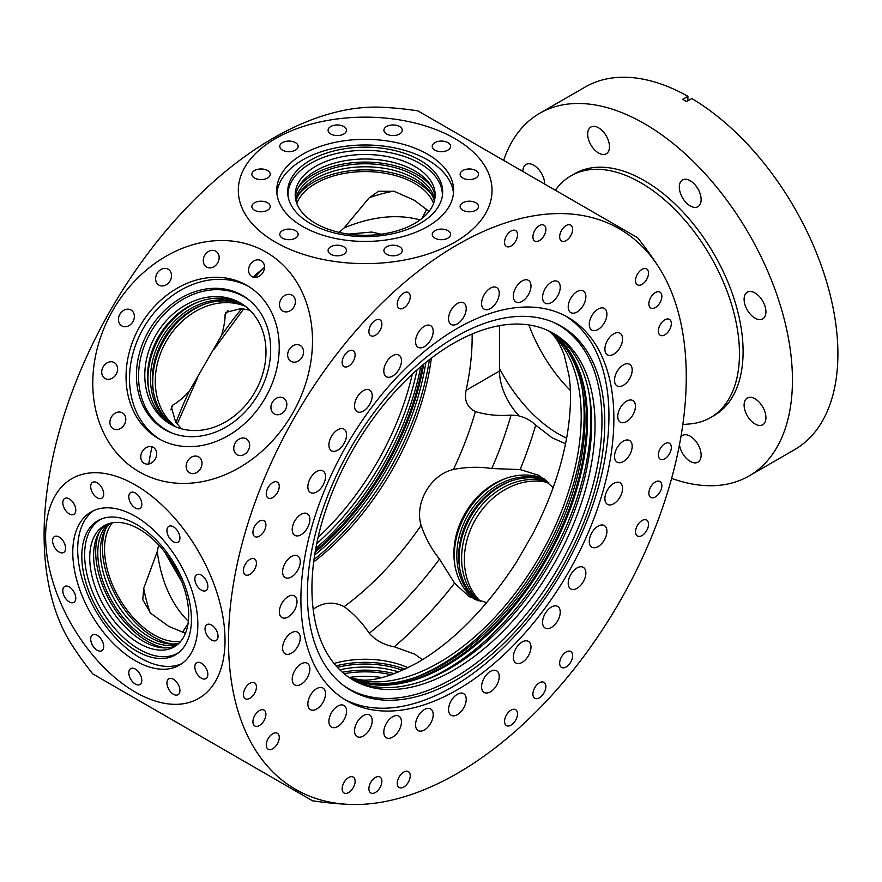<?xml version="1.0" encoding="UTF-8"?>
<svg xmlns="http://www.w3.org/2000/svg" width="882" height="882" viewBox="0 0 882 882"><rect width="100%" height="100%" fill="white"/><g stroke="black" fill="none" stroke-linecap="round" stroke-linejoin="round"><path stroke-width="1.32" d="M472.124 334.013A221.073 127.636 120 0 1 466.104 390.307C464.042 400.296 467.129 407.396 475.376 411.596C486.644 414.959 498.528 416.128 511.042 415.091L517.756 415.631C524.955 417.285 530.942 420.449 535.694 425.135L552.187 437.825L565.538 443.767M558.681 434.076A110.195 63.625 60 0 1 499.466 368.389A110.195 63.625 -120 0 0 558.681 434.076A110.195 63.625 -120 0 0 566.608 438.178A110.195 63.625 60 0 1 558.681 434.076M292.03 295.172A9.184 7.497 -60 0 0 280.95 299.373A9.184 7.497 -60 0 0 282.846 311.07L282.846 311.07A9.184 7.497 -60 0 0 293.938 306.87A9.184 7.497 -60 0 0 292.03 295.172L292.03 295.172M300.2 345.457A9.184 7.497 -60 0 0 289.12 349.658A9.184 7.497 -60 0 0 291.016 361.355L291.016 361.355A9.184 7.497 -60 0 0 302.107 357.155A9.184 7.497 -60 0 0 300.2 345.457L300.2 345.457M283.464 398.036A9.184 7.497 -60 0 0 272.384 402.236A9.184 7.497 -60 0 0 274.28 413.934L274.28 413.934A9.184 7.497 -60 0 0 285.371 409.733A9.184 7.497 -60 0 0 283.464 398.036L283.464 398.036M246.299 438.817A9.184 7.497 -60 0 0 235.218 443.018A9.184 7.497 -60 0 0 237.115 454.726L237.115 454.726A9.184 7.497 -60 0 0 248.206 450.515A9.184 7.497 -60 0 0 246.299 438.817L246.299 438.817M198.671 456.887A9.184 7.497 -60 0 0 187.579 461.088A9.184 7.497 -60 0 0 189.487 472.785L189.487 472.785A9.184 7.497 -60 0 0 200.567 468.585A9.184 7.497 -60 0 0 198.671 456.887L198.671 456.887M153.325 447.383A9.184 7.497 -60 0 0 142.245 451.584A9.184 7.497 -60 0 0 144.141 463.293L144.141 463.293A9.184 7.497 -60 0 0 155.232 459.081A9.184 7.497 -60 0 0 153.325 447.383L153.325 447.383M122.433 412.864A9.184 7.497 -60 0 0 111.353 417.076A9.184 7.497 -60 0 0 113.249 428.773L113.249 428.773A9.184 7.497 -60 0 0 124.329 424.573A9.184 7.497 -60 0 0 122.433 412.864L122.433 412.864M114.263 362.59A9.184 7.497 -60 0 0 103.172 366.791A9.184 7.497 -60 0 0 105.079 378.488L105.079 378.488A9.184 7.497 -60 0 0 116.159 374.288A9.184 7.497 -60 0 0 114.263 362.59L114.263 362.59M130.999 310.001A9.184 7.497 -60 0 0 119.919 314.213A9.184 7.497 -60 0 0 121.815 325.91L121.815 325.91A9.184 7.497 -60 0 0 132.895 321.71A9.184 7.497 -60 0 0 130.999 310.001L130.999 310.001M168.164 269.219A9.184 7.497 -60 0 0 157.084 273.42A9.184 7.497 -60 0 0 158.981 285.129L158.981 285.129A9.184 7.497 -60 0 0 170.072 280.917A9.184 7.497 -60 0 0 168.164 269.219L168.164 269.219M215.803 251.161A9.184 7.497 -60 0 0 204.712 255.361A9.184 7.497 -60 0 0 206.62 267.059L206.62 267.059A9.184 7.497 -60 0 0 217.7 262.858A9.184 7.497 -60 0 0 215.803 251.161L215.803 251.161M173.434 526.808A9.184 5.303 -120 0 0 168.837 526.345A9.184 5.303 -120 0 0 167.426 533.709A9.184 5.303 -120 0 0 173.434 541.802A9.184 5.303 -120 0 0 178.021 542.254A9.184 5.303 -120 0 0 179.432 534.9A9.184 5.303 -120 0 0 173.434 526.808M201.328 575.13A9.184 5.303 -120 0 0 196.741 574.678A9.184 5.303 -120 0 0 195.33 582.032A9.184 5.303 -120 0 0 201.328 590.124A9.184 5.303 -120 0 0 205.925 590.587A9.184 5.303 -120 0 0 207.336 583.222A9.184 5.303 -120 0 0 201.328 575.13M211.548 625.04A9.184 5.303 -120 0 0 206.95 624.588A9.184 5.303 -120 0 0 205.55 631.942A9.184 5.303 -120 0 0 211.548 640.034A9.184 5.303 -120 0 0 216.134 640.497A9.184 5.303 -120 0 0 217.545 633.133A9.184 5.303 -120 0 0 211.548 625.04M201.328 663.154A9.184 5.303 -120 0 0 196.741 662.702A9.184 5.303 -120 0 0 195.33 670.066A9.184 5.303 -120 0 0 201.328 678.159A9.184 5.303 -120 0 0 205.925 678.611A9.184 5.303 -120 0 0 207.336 671.246A9.184 5.303 -120 0 0 201.328 663.154M173.434 679.272A9.184 5.303 -120 0 0 168.837 678.809A9.184 5.303 -120 0 0 167.426 686.174A9.184 5.303 -120 0 0 173.434 694.266A9.184 5.303 -120 0 0 178.021 694.718A9.184 5.303 -120 0 0 179.432 687.365A9.184 5.303 -120 0 0 173.434 679.272M135.31 669.052A9.184 5.303 -120 0 0 130.723 668.6A9.184 5.303 -120 0 0 129.312 675.965A9.184 5.303 -120 0 0 135.31 684.057A9.184 5.303 -120 0 0 139.907 684.509A9.184 5.303 -120 0 0 141.307 677.144A9.184 5.303 -120 0 0 135.31 669.052M97.196 635.261A9.184 5.303 -120 0 0 92.61 634.797A9.184 5.303 -120 0 0 91.199 642.162A9.184 5.303 -120 0 0 97.196 650.255A9.184 5.303 -120 0 0 101.794 650.707A9.184 5.303 -120 0 0 103.194 643.353A9.184 5.303 -120 0 0 97.196 635.261M69.292 586.927A9.184 5.303 -120 0 0 64.706 586.475A9.184 5.303 -120 0 0 63.295 593.829A9.184 5.303 -120 0 0 69.292 601.921A9.184 5.303 -120 0 0 73.89 602.373A9.184 5.303 -120 0 0 75.29 595.019A9.184 5.303 -120 0 0 69.292 586.927M59.083 537.017A9.184 5.303 -120 0 0 54.486 536.565A9.184 5.303 -120 0 0 53.085 543.918A9.184 5.303 -120 0 0 59.083 552.011A9.184 5.303 -120 0 0 63.669 552.474A9.184 5.303 -120 0 0 65.081 545.109A9.184 5.303 -120 0 0 59.083 537.017M69.292 498.903A9.184 5.303 -120 0 0 64.706 498.451A9.184 5.303 -120 0 0 63.295 505.805A9.184 5.303 -120 0 0 69.292 513.897A9.184 5.303 -120 0 0 73.89 514.349A9.184 5.303 -120 0 0 75.29 506.996A9.184 5.303 -120 0 0 69.292 498.903M97.196 482.796A9.184 5.303 -120 0 0 92.61 482.333A9.184 5.303 -120 0 0 91.199 489.697A9.184 5.303 -120 0 0 97.196 497.79A9.184 5.303 -120 0 0 101.794 498.242A9.184 5.303 -120 0 0 103.194 490.888A9.184 5.303 -120 0 0 97.196 482.796M189.487 729.745L202.022 736.988L189.487 729.745M237.115 757.252L249.661 764.485L237.115 757.252M274.28 778.707L286.826 785.95L274.28 778.707M291.016 788.365L303.562 795.608L291.016 788.365M282.846 783.657L295.393 790.889L282.846 783.657M251.954 765.819L264.501 773.062L251.954 765.819M206.62 739.634L219.155 746.878L206.62 739.634M158.981 712.138L171.527 719.381L158.981 712.138M121.815 690.683L134.362 697.927L121.815 690.683M105.079 681.014L117.626 688.258L105.079 681.014M113.249 685.733L125.795 692.976L113.249 685.733M450.878 129.919L469.224 140.514M434.969 120.735L438.332 122.675M261.138 260.653A9.184 7.497 -60 0 0 250.047 264.854A9.184 7.497 -60 0 0 251.954 276.562L251.954 276.562A9.184 7.497 -60 0 0 263.034 272.351A9.184 7.497 -60 0 0 261.138 260.653L261.138 260.653M135.31 493.005A9.184 5.303 -120 0 0 130.723 492.553A9.184 5.303 -120 0 0 129.312 499.907A9.184 5.303 -120 0 0 135.31 507.999A9.184 5.303 -120 0 0 139.907 508.451A9.184 5.303 -120 0 0 141.307 501.097A9.184 5.303 -120 0 0 135.31 493.005M144.141 703.571L156.687 710.815L144.141 703.571M242.307 295.382A77.506 63.284 120 0 1 248.79 299.814A77.506 63.284 120 0 1 258.36 394.144A77.506 63.284 120 0 1 171.88 433.018A77.506 63.284 120 0 1 164.802 429.622A77.506 63.284 120 0 1 148.749 330.86A77.506 63.284 120 0 1 242.307 295.382M172.872 433.393A77.186 63.019 120 0 1 166.808 430.405A77.186 63.019 120 0 1 150.822 332.051A77.186 63.019 120 0 1 243.983 296.716A77.186 63.019 120 0 1 249.617 300.486M246.861 285.382L246.861 285.382A88.432 72.203 120 0 1 265.173 398.08A88.432 72.203 120 0 1 158.418 438.552L158.418 438.552A88.432 72.203 120 0 1 140.106 325.866A88.432 72.203 120 0 1 246.861 285.382M160.171 439.523A88.432 72.203 120 0 1 143.579 327.872A88.432 72.203 120 0 1 248.57 286.418M136.611 524.492A77.506 44.75 60 0 1 186.576 590.609A77.506 44.75 60 0 1 177.69 653.386A77.506 44.75 60 0 1 136.611 651.059A77.506 44.75 60 0 1 85.356 580.577A77.506 44.75 60 0 1 100.328 519.399A77.506 44.75 60 0 1 136.611 524.492M181.912 663.584A88.432 51.057 60 0 1 140.216 657.906A88.432 51.057 60 0 1 83.129 582.208A88.432 51.057 60 0 1 93.613 510.645M178.881 652.459A77.186 44.563 60 0 1 139.213 649.295A77.186 44.563 60 0 1 88.498 580.29A77.186 44.563 60 0 1 101.728 518.837M135.31 660.728A88.432 51.057 60 0 1 77.539 582.804A88.432 51.057 60 0 1 91.1 511.946A88.432 51.057 60 0 1 135.31 516.323A88.432 51.057 60 0 1 193.081 594.248A88.432 51.057 60 0 1 179.531 665.116A88.432 51.057 60 0 1 135.31 660.728M246.861 762.875L126.06 693.131L246.861 762.875M483.501 148.76L481.77 147.757M475.806 170.524A9.184 5.303 0 0 0 465.806 169.377A9.184 5.303 0 0 0 460.128 174.283A9.184 5.303 0 0 0 462.818 178.032A9.184 5.303 0 0 0 472.829 179.178A9.184 5.303 0 0 0 478.496 174.283A9.184 5.303 0 0 0 475.806 170.524M475.806 202.75A9.184 5.303 0 0 0 465.806 201.603A9.184 5.303 0 0 0 460.128 206.498A9.184 5.303 0 0 0 462.818 210.247A9.184 5.303 0 0 0 472.829 211.393A9.184 5.303 0 0 0 478.496 206.498A9.184 5.303 0 0 0 475.806 202.75M447.902 230.654A9.184 5.303 0 0 0 437.902 229.507A9.184 5.303 0 0 0 432.235 234.403A9.184 5.303 0 0 0 434.914 238.151A9.184 5.303 0 0 0 444.925 239.298A9.184 5.303 0 0 0 450.592 234.403A9.184 5.303 0 0 0 447.902 230.654M399.579 246.762A9.184 5.303 0 0 0 389.568 245.615A9.184 5.303 0 0 0 383.902 250.51A9.184 5.303 0 0 0 386.592 254.259A9.184 5.303 0 0 0 396.602 255.405A9.184 5.303 0 0 0 402.269 250.51A9.184 5.303 0 0 0 399.579 246.762M343.771 246.762A9.184 5.303 0 0 0 333.76 245.615A9.184 5.303 0 0 0 328.093 250.51A9.184 5.303 0 0 0 330.783 254.259A9.184 5.303 0 0 0 340.794 255.405A9.184 5.303 0 0 0 346.461 250.51A9.184 5.303 0 0 0 343.771 246.762M295.437 230.654A9.184 5.303 0 0 0 285.437 229.507A9.184 5.303 0 0 0 279.759 234.403A9.184 5.303 0 0 0 282.449 238.151A9.184 5.303 0 0 0 292.46 239.298A9.184 5.303 0 0 0 298.127 234.403A9.184 5.303 0 0 0 295.437 230.654M267.533 202.75A9.184 5.303 0 0 0 257.533 201.603A9.184 5.303 0 0 0 251.866 206.498A9.184 5.303 0 0 0 254.556 210.247A9.184 5.303 0 0 0 264.556 211.393A9.184 5.303 0 0 0 270.223 206.498A9.184 5.303 0 0 0 267.533 202.75M267.533 170.524A9.184 5.303 0 0 0 257.533 169.377A9.184 5.303 0 0 0 251.866 174.283A9.184 5.303 0 0 0 254.556 178.032A9.184 5.303 0 0 0 264.556 179.178A9.184 5.303 0 0 0 270.223 174.283A9.184 5.303 0 0 0 267.533 170.524M295.437 142.63A9.184 5.303 0 0 0 285.437 141.473A9.184 5.303 0 0 0 279.759 146.379A9.184 5.303 0 0 0 282.449 150.127A9.184 5.303 0 0 0 292.46 151.274A9.184 5.303 0 0 0 298.127 146.379A9.184 5.303 0 0 0 295.437 142.63M343.771 126.512A9.184 5.303 0 0 0 333.76 125.365A9.184 5.303 0 0 0 328.093 130.26A9.184 5.303 0 0 0 330.783 134.02A9.184 5.303 0 0 0 340.794 135.166A9.184 5.303 0 0 0 346.461 130.26A9.184 5.303 0 0 0 343.771 126.512M399.579 126.512A9.184 5.303 0 0 0 389.568 125.365A9.184 5.303 0 0 0 383.902 130.26A9.184 5.303 0 0 0 386.592 134.02A9.184 5.303 0 0 0 396.602 135.166A9.184 5.303 0 0 0 402.269 130.26A9.184 5.303 0 0 0 399.579 126.512M447.902 142.63A9.184 5.303 0 0 0 437.902 141.473A9.184 5.303 0 0 0 432.235 146.379A9.184 5.303 0 0 0 434.914 150.127A9.184 5.303 0 0 0 444.925 151.274A9.184 5.303 0 0 0 450.592 146.379A9.184 5.303 0 0 0 447.902 142.63M419.986 160.248A77.506 44.75 180 0 1 442.532 194.657A77.506 44.75 180 0 1 392.611 233.741A77.506 44.75 180 0 1 310.376 223.532A77.506 44.75 180 0 1 287.819 194.657A77.506 44.75 180 0 1 333.319 151.098A77.506 44.75 180 0 1 419.986 160.248M276.882 193.213A88.432 51.057 180 0 1 333.617 148.352A88.432 51.057 180 0 1 427.715 159.951A88.432 51.057 180 0 1 453.48 193.213M288.028 196.146A77.186 44.563 180 0 1 334.631 153.964A77.186 44.563 180 0 1 419.755 163.379A77.186 44.563 180 0 1 442.334 196.146M302.647 226.487A88.432 51.057 180 0 1 276.75 190.391A88.432 51.057 180 0 1 331.334 143.215A88.432 51.057 180 0 1 427.715 154.284A88.432 51.057 180 0 1 453.613 190.391A88.432 51.057 180 0 1 399.017 237.556A88.432 51.057 180 0 1 302.647 226.487M539.387 697.805A9.184 5.303 120 0 0 545.385 689.713A9.184 5.303 120 0 0 543.985 682.348A9.184 5.303 120 0 0 539.387 682.811A9.184 5.303 120 0 0 533.389 690.904A9.184 5.303 120 0 0 534.801 698.257A9.184 5.303 120 0 0 539.387 697.805M566.145 666.957A9.184 5.303 120 0 0 572.142 658.865A9.184 5.303 120 0 0 570.731 651.5A9.184 5.303 120 0 0 566.145 651.963A9.184 5.303 120 0 0 560.147 660.056A9.184 5.303 120 0 0 561.547 667.409A9.184 5.303 120 0 0 566.145 666.957M511.042 725.125A9.184 5.303 120 0 0 517.039 717.033A9.184 5.303 120 0 0 515.628 709.679A9.184 5.303 120 0 0 511.042 710.131A9.184 5.303 120 0 0 505.044 718.224A9.184 5.303 120 0 0 506.444 725.577A9.184 5.303 120 0 0 511.042 725.125M375.379 792.488A9.184 5.303 120 0 0 381.388 784.396A9.184 5.303 120 0 0 379.977 777.042A9.184 5.303 120 0 0 375.379 777.494A9.184 5.303 120 0 0 369.382 785.586A9.184 5.303 120 0 0 370.793 792.951A9.184 5.303 120 0 0 375.379 792.488M403.736 787.075A9.184 5.303 120 0 0 409.733 778.982A9.184 5.303 120 0 0 408.322 771.629A9.184 5.303 120 0 0 403.736 772.081A9.184 5.303 120 0 0 397.738 780.173A9.184 5.303 120 0 0 399.138 787.527A9.184 5.303 120 0 0 403.736 787.075M348.633 792.532A9.184 5.303 120 0 0 354.63 784.44A9.184 5.303 120 0 0 353.219 777.086A9.184 5.303 120 0 0 348.633 777.538A9.184 5.303 120 0 0 342.635 785.63A9.184 5.303 120 0 0 344.035 792.984A9.184 5.303 120 0 0 348.633 792.532M259.418 725.533A9.184 5.303 120 0 0 265.416 717.441A9.184 5.303 120 0 0 264.005 710.087A9.184 5.303 120 0 0 259.418 710.539A9.184 5.303 120 0 0 253.421 718.632A9.184 5.303 120 0 0 254.821 725.985A9.184 5.303 120 0 0 259.418 725.533M272.759 748.73A9.184 5.303 120 0 0 278.756 740.637A9.184 5.303 120 0 0 277.345 733.273A9.184 5.303 120 0 0 272.759 733.736A9.184 5.303 120 0 0 266.761 741.828A9.184 5.303 120 0 0 268.161 749.182A9.184 5.303 120 0 0 272.759 748.73M249.926 698.279A9.184 5.303 120 0 0 255.923 690.187A9.184 5.303 120 0 0 254.523 682.822A9.184 5.303 120 0 0 249.926 683.274A9.184 5.303 120 0 0 243.928 691.367A9.184 5.303 120 0 0 245.339 698.731A9.184 5.303 120 0 0 249.926 698.279M259.418 536.157A9.184 5.303 120 0 0 265.416 528.064A9.184 5.303 120 0 0 264.005 520.711A9.184 5.303 120 0 0 259.418 521.163A9.184 5.303 120 0 0 253.421 529.255A9.184 5.303 120 0 0 254.821 536.609A9.184 5.303 120 0 0 259.418 536.157M249.926 574.369A9.184 5.303 120 0 0 255.923 566.277A9.184 5.303 120 0 0 254.523 558.923A9.184 5.303 120 0 0 249.926 559.375A9.184 5.303 120 0 0 243.928 567.468A9.184 5.303 120 0 0 245.339 574.821A9.184 5.303 120 0 0 249.926 574.369M272.759 497.558A9.184 5.303 120 0 0 278.756 489.466A9.184 5.303 120 0 0 277.345 482.112A9.184 5.303 120 0 0 272.759 482.564A9.184 5.303 120 0 0 266.761 490.657A9.184 5.303 120 0 0 268.161 498.021A9.184 5.303 120 0 0 272.759 497.558M375.379 335.292A9.184 5.303 120 0 0 381.388 327.2A9.184 5.303 120 0 0 379.977 319.846A9.184 5.303 120 0 0 375.379 320.298A9.184 5.303 120 0 0 369.382 328.391A9.184 5.303 120 0 0 370.793 335.744A9.184 5.303 120 0 0 375.379 335.292M348.633 366.14A9.184 5.303 120 0 0 354.63 358.048A9.184 5.303 120 0 0 353.219 350.694A9.184 5.303 120 0 0 348.633 351.146A9.184 5.303 120 0 0 342.635 359.239A9.184 5.303 120 0 0 344.035 366.603A9.184 5.303 120 0 0 348.633 366.14M403.736 307.972A9.184 5.303 120 0 0 409.733 299.88A9.184 5.303 120 0 0 408.322 292.526A9.184 5.303 120 0 0 403.736 292.978A9.184 5.303 120 0 0 397.738 301.071A9.184 5.303 120 0 0 399.138 308.424A9.184 5.303 120 0 0 403.736 307.972M539.387 240.61A9.184 5.303 120 0 0 545.385 232.517A9.184 5.303 120 0 0 543.985 225.153A9.184 5.303 120 0 0 539.387 225.616A9.184 5.303 120 0 0 533.389 233.708A9.184 5.303 120 0 0 534.801 241.062A9.184 5.303 120 0 0 539.387 240.61M511.042 246.023A9.184 5.303 120 0 0 517.039 237.931A9.184 5.303 120 0 0 515.628 230.566A9.184 5.303 120 0 0 511.042 231.029A9.184 5.303 120 0 0 505.044 239.121A9.184 5.303 120 0 0 506.444 246.475A9.184 5.303 120 0 0 511.042 246.023M566.145 240.565A9.184 5.303 120 0 0 572.142 232.473A9.184 5.303 120 0 0 570.731 225.108A9.184 5.303 120 0 0 566.145 225.572A9.184 5.303 120 0 0 560.147 233.664A9.184 5.303 120 0 0 561.547 241.018A9.184 5.303 120 0 0 566.145 240.565M655.359 307.564A9.184 5.303 120 0 0 661.357 299.472A9.184 5.303 120 0 0 659.945 292.107A9.184 5.303 120 0 0 655.359 292.57A9.184 5.303 120 0 0 649.361 300.663A9.184 5.303 120 0 0 650.762 308.016A9.184 5.303 120 0 0 655.359 307.564M642.019 284.368A9.184 5.303 120 0 0 648.016 276.275A9.184 5.303 120 0 0 646.605 268.922A9.184 5.303 120 0 0 642.019 269.374A9.184 5.303 120 0 0 636.021 277.466A9.184 5.303 120 0 0 637.432 284.831A9.184 5.303 120 0 0 642.019 284.368M664.841 334.818A9.184 5.303 120 0 0 670.838 326.726A9.184 5.303 120 0 0 669.438 319.372A9.184 5.303 120 0 0 664.841 319.824A9.184 5.303 120 0 0 658.843 327.917A9.184 5.303 120 0 0 660.254 335.281A9.184 5.303 120 0 0 664.841 334.818M655.359 496.941A9.184 5.303 120 0 0 661.357 488.849A9.184 5.303 120 0 0 659.945 481.484A9.184 5.303 120 0 0 655.359 481.947A9.184 5.303 120 0 0 649.361 490.039A9.184 5.303 120 0 0 650.762 497.393A9.184 5.303 120 0 0 655.359 496.941M664.841 458.728A9.184 5.303 120 0 0 670.838 450.636A9.184 5.303 120 0 0 669.438 443.271A9.184 5.303 120 0 0 664.841 443.734A9.184 5.303 120 0 0 658.843 451.827A9.184 5.303 120 0 0 660.254 459.18A9.184 5.303 120 0 0 664.841 458.728M642.019 535.539A9.184 5.303 120 0 0 648.016 527.447A9.184 5.303 120 0 0 646.605 520.082A9.184 5.303 120 0 0 642.019 520.534A9.184 5.303 120 0 0 636.021 528.627A9.184 5.303 120 0 0 637.432 535.991A9.184 5.303 120 0 0 642.019 535.539M623.353 385.313A12.491 7.21 120 0 0 631.512 374.299A12.491 7.21 120 0 0 629.594 364.299A12.491 7.21 120 0 0 623.353 364.916A12.491 7.21 120 0 0 615.195 375.919A12.491 7.21 120 0 0 617.113 385.93A12.491 7.21 120 0 0 623.353 385.313M613.729 354.211A12.491 7.21 120 0 0 621.887 343.208A12.491 7.21 120 0 0 619.969 333.198A12.491 7.21 120 0 0 613.729 333.815A12.491 7.21 120 0 0 605.57 344.818A12.491 7.21 120 0 0 607.477 354.829A12.491 7.21 120 0 0 613.729 354.211M598.084 329.46A12.491 7.21 120 0 0 606.243 318.457A12.491 7.21 120 0 0 604.335 308.446A12.491 7.21 120 0 0 598.084 309.064A12.491 7.21 120 0 0 589.926 320.067A12.491 7.21 120 0 0 591.844 330.077A12.491 7.21 120 0 0 598.084 329.46M577.037 311.996A12.491 7.21 120 0 0 585.196 300.994A12.491 7.21 120 0 0 583.289 290.983A12.491 7.21 120 0 0 577.037 291.6A12.491 7.21 120 0 0 568.879 302.614A12.491 7.21 120 0 0 570.797 312.614A12.491 7.21 120 0 0 577.037 311.996M551.404 302.504A12.491 7.21 120 0 0 559.563 291.501A12.491 7.21 120 0 0 557.644 281.49A12.491 7.21 120 0 0 551.404 282.108A12.491 7.21 120 0 0 543.235 293.111A12.491 7.21 120 0 0 545.153 303.121A12.491 7.21 120 0 0 551.404 302.504M522.144 301.335A12.491 7.21 120 0 0 530.303 290.332A12.491 7.21 120 0 0 528.384 280.322A12.491 7.21 120 0 0 522.144 280.939A12.491 7.21 120 0 0 513.986 291.953A12.491 7.21 120 0 0 515.904 301.953A12.491 7.21 120 0 0 522.144 301.335M490.403 308.546A12.491 7.21 120 0 0 498.562 297.543A12.491 7.21 120 0 0 496.643 287.532A12.491 7.21 120 0 0 490.403 288.149A12.491 7.21 120 0 0 482.245 299.152A12.491 7.21 120 0 0 484.152 309.163A12.491 7.21 120 0 0 490.403 308.546M457.383 323.848A12.491 7.21 120 0 0 465.542 312.845A12.491 7.21 120 0 0 463.634 302.835A12.491 7.21 120 0 0 457.383 303.452A12.491 7.21 120 0 0 449.225 314.466A12.491 7.21 120 0 0 451.143 324.466A12.491 7.21 120 0 0 457.383 323.848M424.374 346.67A12.491 7.21 120 0 0 432.533 335.656A12.491 7.21 120 0 0 430.614 325.656A12.491 7.21 120 0 0 424.374 326.274A12.491 7.21 120 0 0 416.216 337.277A12.491 7.21 120 0 0 418.134 347.288A12.491 7.21 120 0 0 424.374 346.67M392.633 376.107A12.491 7.21 120 0 0 400.792 365.104A12.491 7.21 120 0 0 398.873 355.093A12.491 7.21 120 0 0 392.633 355.722A12.491 7.21 120 0 0 384.475 366.725A12.491 7.21 120 0 0 386.382 376.735A12.491 7.21 120 0 0 392.633 376.107M363.373 411.056A12.491 7.21 120 0 0 371.531 400.053A12.491 7.21 120 0 0 369.613 390.042A12.491 7.21 120 0 0 363.373 390.66A12.491 7.21 120 0 0 355.214 401.674A12.491 7.21 120 0 0 357.133 411.673A12.491 7.21 120 0 0 363.373 411.056M337.729 450.162A12.491 7.21 120 0 0 345.887 439.159A12.491 7.21 120 0 0 343.98 429.148A12.491 7.21 120 0 0 337.729 429.766A12.491 7.21 120 0 0 329.57 440.78A12.491 7.21 120 0 0 331.489 450.779A12.491 7.21 120 0 0 337.729 450.162M316.682 491.924A12.491 7.21 120 0 0 324.841 480.922A12.491 7.21 120 0 0 322.933 470.911A12.491 7.21 120 0 0 316.682 471.528A12.491 7.21 120 0 0 308.524 482.531A12.491 7.21 120 0 0 310.442 492.542A12.491 7.21 120 0 0 316.682 491.924M301.049 534.735A12.491 7.21 120 0 0 309.207 523.732A12.491 7.21 120 0 0 307.289 513.721A12.491 7.21 120 0 0 301.049 514.338A12.491 7.21 120 0 0 292.89 525.341A12.491 7.21 120 0 0 294.808 535.352A12.491 7.21 120 0 0 301.049 534.735M291.424 576.949A12.491 7.21 120 0 0 299.582 565.946A12.491 7.21 120 0 0 297.664 555.936A12.491 7.21 120 0 0 291.424 556.553A12.491 7.21 120 0 0 283.265 567.556A12.491 7.21 120 0 0 285.173 577.567A12.491 7.21 120 0 0 291.424 576.949M288.171 616.948A12.491 7.21 120 0 0 296.33 605.945A12.491 7.21 120 0 0 294.412 595.934A12.491 7.21 120 0 0 288.171 596.552A12.491 7.21 120 0 0 280.013 607.555A12.491 7.21 120 0 0 281.92 617.565A12.491 7.21 120 0 0 288.171 616.948M291.424 653.187A12.491 7.21 120 0 0 299.582 642.184A12.491 7.21 120 0 0 297.664 632.173A12.491 7.21 120 0 0 291.424 632.791A12.491 7.21 120 0 0 283.265 643.794A12.491 7.21 120 0 0 285.173 653.805A12.491 7.21 120 0 0 291.424 653.187M301.049 684.289A12.491 7.21 120 0 0 309.207 673.275A12.491 7.21 120 0 0 307.289 663.275A12.491 7.21 120 0 0 301.049 663.892A12.491 7.21 120 0 0 292.89 674.895A12.491 7.21 120 0 0 294.808 684.906A12.491 7.21 120 0 0 301.049 684.289M316.682 709.04A12.491 7.21 120 0 0 324.841 698.037A12.491 7.21 120 0 0 322.933 688.026A12.491 7.21 120 0 0 316.682 688.644A12.491 7.21 120 0 0 308.524 699.647A12.491 7.21 120 0 0 310.442 709.657A12.491 7.21 120 0 0 316.682 709.04M337.729 726.492A12.491 7.21 120 0 0 345.887 715.489A12.491 7.21 120 0 0 343.98 705.479A12.491 7.21 120 0 0 337.729 706.107A12.491 7.21 120 0 0 329.57 717.11A12.491 7.21 120 0 0 331.489 727.121A12.491 7.21 120 0 0 337.729 726.492M363.373 735.996A12.491 7.21 120 0 0 371.531 724.982A12.491 7.21 120 0 0 369.613 714.982A12.491 7.21 120 0 0 363.373 715.6A12.491 7.21 120 0 0 355.214 726.603A12.491 7.21 120 0 0 357.133 736.613A12.491 7.21 120 0 0 363.373 735.996M392.633 737.154A12.491 7.21 120 0 0 400.792 726.151A12.491 7.21 120 0 0 398.873 716.151A12.491 7.21 120 0 0 392.633 716.768A12.491 7.21 120 0 0 384.475 727.771A12.491 7.21 120 0 0 386.382 737.782A12.491 7.21 120 0 0 392.633 737.154M424.374 729.954A12.491 7.21 120 0 0 432.533 718.94A12.491 7.21 120 0 0 430.614 708.941A12.491 7.21 120 0 0 424.374 709.558A12.491 7.21 120 0 0 416.216 720.561A12.491 7.21 120 0 0 418.134 730.572A12.491 7.21 120 0 0 424.374 729.954M457.383 714.641A12.491 7.21 120 0 0 465.542 703.638A12.491 7.21 120 0 0 463.634 693.627A12.491 7.21 120 0 0 457.383 694.255A12.491 7.21 120 0 0 449.225 705.258A12.491 7.21 120 0 0 451.143 715.269A12.491 7.21 120 0 0 457.383 714.641M490.403 691.83A12.491 7.21 120 0 0 498.562 680.827A12.491 7.21 120 0 0 496.643 670.816A12.491 7.21 120 0 0 490.403 671.434A12.491 7.21 120 0 0 482.245 682.436A12.491 7.21 120 0 0 484.152 692.447A12.491 7.21 120 0 0 490.403 691.83M522.144 662.382A12.491 7.21 120 0 0 530.303 651.379A12.491 7.21 120 0 0 528.384 641.368A12.491 7.21 120 0 0 522.144 641.986A12.491 7.21 120 0 0 513.986 653A12.491 7.21 120 0 0 515.904 662.999A12.491 7.21 120 0 0 522.144 662.382M551.404 627.433A12.491 7.21 120 0 0 559.563 616.43A12.491 7.21 120 0 0 557.644 606.419A12.491 7.21 120 0 0 551.404 607.048A12.491 7.21 120 0 0 543.235 618.05A12.491 7.21 120 0 0 545.153 628.061A12.491 7.21 120 0 0 551.404 627.433M577.037 588.327A12.491 7.21 120 0 0 585.196 577.324A12.491 7.21 120 0 0 583.289 567.324A12.491 7.21 120 0 0 577.037 567.942A12.491 7.21 120 0 0 568.879 578.945A12.491 7.21 120 0 0 570.797 588.956A12.491 7.21 120 0 0 577.037 588.327M598.084 546.575A12.491 7.21 120 0 0 606.243 535.572A12.491 7.21 120 0 0 604.335 525.562A12.491 7.21 120 0 0 598.084 526.179A12.491 7.21 120 0 0 589.926 537.182A12.491 7.21 120 0 0 591.844 547.193A12.491 7.21 120 0 0 598.084 546.575M613.729 503.765A12.491 7.21 120 0 0 621.887 492.762A12.491 7.21 120 0 0 619.969 482.752A12.491 7.21 120 0 0 613.729 483.369A12.491 7.21 120 0 0 605.57 494.372A12.491 7.21 120 0 0 607.477 504.383A12.491 7.21 120 0 0 613.729 503.765M623.353 461.551A12.491 7.21 120 0 0 631.512 450.548A12.491 7.21 120 0 0 629.594 440.537A12.491 7.21 120 0 0 623.353 441.154A12.491 7.21 120 0 0 615.195 452.157A12.491 7.21 120 0 0 617.113 462.168A12.491 7.21 120 0 0 623.353 461.551M626.606 421.552A12.491 7.21 120 0 0 634.764 410.549A12.491 7.21 120 0 0 632.846 400.538A12.491 7.21 120 0 0 626.606 401.156A12.491 7.21 120 0 0 618.447 412.159A12.491 7.21 120 0 0 620.355 422.169A12.491 7.21 120 0 0 626.606 421.552M456.093 336.593A210.291 121.407 -60 0 1 554.524 322.779A210.291 121.407 -60 0 1 595.163 488.771A210.291 121.407 -60 0 1 456.093 680A210.291 121.407 -60 0 1 344.642 686.317A210.291 121.407 -60 0 1 320.53 515.981A210.291 121.407 -60 0 1 456.093 336.593M553.146 322.184A209.971 121.231 -60 0 1 592.031 488.485A209.971 121.231 -60 0 1 453.491 678.247A209.971 121.231 -60 0 1 343.429 685.413M565.549 316.01A221.316 127.78 -60 0 1 596.353 494.129A221.316 127.78 -60 0 1 452.455 686.902A221.316 127.78 -60 0 1 344.289 699.239M457.383 328.347A221.316 127.78 -60 0 1 568.041 317.388A221.316 127.78 -60 0 1 601.965 494.725A221.316 127.78 -60 0 1 457.383 689.757A221.316 127.78 -60 0 1 346.736 700.716A221.316 127.78 -60 0 1 312.812 523.368A221.316 127.78 -60 0 1 457.383 328.347M551.878 332.481A200.192 115.586 -60 0 1 580.433 493.435A200.192 115.586 -60 0 1 450.118 668.302A200.192 115.586 -60 0 1 351.72 679.173M453.491 670.254A200.192 115.586 120 0 0 584.27 493.843A200.192 115.586 120 0 0 553.587 333.429A200.192 115.586 120 0 0 453.491 343.341A200.192 115.586 120 0 0 322.713 519.752A200.192 115.586 120 0 0 353.395 680.176A200.192 115.586 120 0 0 453.491 670.254M349.702 677.872A200.192 115.586 120 0 0 445.961 665.91A200.192 115.586 120 0 0 575.692 492.928A200.192 115.586 120 0 0 549.751 331.378M548.67 330.86A200.247 115.608 -60 0 1 572.694 492.851A200.247 115.608 -60 0 1 443.359 664.455A200.247 115.608 -60 0 1 348.71 677.2M348.577 677.111A200.82 115.939 120 0 0 350.187 677.696A200.82 115.939 120 0 0 439.203 662.525A200.82 115.939 120 0 0 567.28 495.43A200.82 115.939 120 0 0 549.839 331.886A200.82 115.939 120 0 0 548.516 330.794M412.302 374.2A200.192 115.586 -60 0 1 318.06 537.436M316.715 543.665A200.192 115.586 120 0 0 417.021 369.911M422.533 365.181A200.192 115.586 -60 0 1 315.359 550.809M181.207 580.323A200.82 115.939 -60 0 1 180.523 579.739L164.702 552.022M253.101 277.069A200.82 115.939 -60 0 1 263.2 268.459M249.948 310.266L241.216 308.535L225.891 312.393L225.086 314.565C225.208 319.901 223.995 326.891 221.459 335.535L189.156 391.487C182.938 398.002 177.491 402.545 172.806 405.114L171.329 406.9L175.65 422.103L181.516 428.795M158.65 544.966L157.261 551.548L143.711 588.393L142.774 599.749L150.668 613.233L168.727 626.374L185.253 633.199M313.154 609.197L315.701 607.566C325.083 602.02 334.554 601.722 344.134 606.684C353.682 613.64 362.061 622.494 369.26 633.243C375.699 640.442 384.034 644.962 394.254 646.793L414.661 654.102L422.478 659.692M315.701 223.455A69.976 40.396 180 0 1 295.205 194.889A69.976 40.396 180 0 1 338.401 157.558A69.976 40.396 180 0 1 414.661 166.323A69.976 40.396 180 0 1 435.157 194.889A69.976 40.396 180 0 1 391.961 232.209A69.976 40.396 180 0 1 315.701 223.455M435.047 197.138A69.976 40.396 0 0 0 414.661 170.821A69.976 40.396 0 0 0 340.209 161.649A69.976 40.396 0 0 0 295.316 197.138M428.828 211.305L414.661 200.401L394.254 191.339L378.632 191.24L369.26 197.722L344.134 227.887L339.118 232.385M296.793 203.433A69.976 40.396 180 0 1 345.435 173.225A69.976 40.396 180 0 1 414.661 183.412A69.976 40.396 180 0 1 433.569 203.433M295.668 199.53A69.976 40.396 180 0 1 342.172 166.025A69.976 40.396 180 0 1 414.661 175.617A69.976 40.396 180 0 1 434.694 199.53M434.341 201.03A69.976 40.396 0 0 0 414.661 178.616A69.976 40.396 0 0 0 343.418 168.793A69.976 40.396 0 0 0 296.021 201.03M686.262 376.912A323.672 186.874 -60 0 1 348.357 804.362A323.672 186.874 -60 0 1 228.515 641.192A323.672 186.874 -60 0 1 401.145 285.338A323.672 186.874 -60 0 1 658.622 266.97A323.672 186.874 -60 0 1 686.262 376.912M225.02 640.321A126.865 73.239 60 0 1 135.31 692.105A126.865 73.239 60 0 1 45.61 536.741A126.865 73.239 60 0 1 135.31 484.946A126.865 73.239 60 0 1 225.02 640.321M92.775 673.914L312.504 800.779L92.775 673.914A348.952 348.952 0 0 1 71.74 644.665A323.672 186.874 -60 0 1 44.1 534.724A323.672 186.874 -60 0 1 382.005 107.262A348.952 348.952 0 0 1 417.859 110.856L637.587 237.721A348.952 348.952 0 0 1 658.622 266.97M421.828 218.604L426.778 209.199M548.847 482.84A69.976 57.132 -60 0 0 475.486 519.498A69.976 57.132 -60 0 0 480.414 601.359M478.816 600.885A69.976 57.132 120 0 1 472.73 517.91A69.976 57.132 120 0 1 547.634 481.704M486.666 602.748L469.114 596.618L454.561 583.134L439.501 559.1C431.596 549.265 425.477 538.042 421.122 525.418C414.264 503.038 430.526 474.714 453.425 469.467C466.479 466.92 479.257 466.611 491.781 468.54L520.126 469.566L539.089 475.42L553.168 487.57M544.117 478.772A69.976 57.132 -60 0 0 465.023 513.456A69.976 57.132 -60 0 0 474.527 599.308M546.311 480.536A69.976 57.132 -60 0 0 469.797 516.213A69.976 57.132 -60 0 0 477.151 600.322M476.137 599.947A69.976 57.132 120 0 1 467.956 515.154A69.976 57.132 120 0 1 545.484 479.841M382.093 677.541A69.976 40.396 0 0 0 349.349 677.398M344.123 673.716A69.976 40.396 180 0 1 391.399 674.785M408.09 667.74A69.976 40.396 0 0 0 334.035 663.473M398.752 671.996A69.976 40.396 0 0 0 339.779 669.802M337.409 667.365A69.976 40.396 180 0 1 402.633 670.32M182.409 632.46L188.075 623.486M139.213 643.408A69.976 40.396 60 0 1 93.492 581.756A69.976 40.396 60 0 1 104.219 525.683A69.976 40.396 60 0 1 139.213 529.145A69.976 40.396 60 0 1 184.922 590.808A69.976 40.396 60 0 1 174.195 646.881A69.976 40.396 60 0 1 139.213 643.408M106.226 524.647A69.976 40.396 -120 0 0 97.935 581.282A69.976 40.396 -120 0 0 143.105 641.159A69.976 40.396 -120 0 0 176.091 645.657M180.81 641.236A69.976 40.396 60 0 1 154.019 634.864A69.976 40.396 60 0 1 110.581 580.003A69.976 40.396 60 0 1 112.422 522.772M177.988 644.158A69.976 40.396 60 0 1 147.261 638.766A69.976 40.396 60 0 1 102.72 580.786A69.976 40.396 60 0 1 108.486 523.754M109.952 523.313A69.976 40.396 -120 0 0 105.719 580.477A69.976 40.396 -120 0 0 149.863 637.267A69.976 40.396 -120 0 0 179.112 643.099M170.402 424.165L170.402 424.165A69.976 57.132 120 0 1 155.916 334.995A69.976 57.132 120 0 1 240.378 302.967L240.378 302.967A69.976 57.132 120 0 1 254.876 392.126A69.976 57.132 120 0 1 170.402 424.165M241.745 303.783A69.976 57.132 -60 0 0 158.672 336.582A69.976 57.132 -60 0 0 171.803 424.937M175.838 426.844A69.976 57.132 120 0 1 166.389 341.036A69.976 57.132 120 0 1 245.417 306.33M173.313 425.708A69.976 57.132 120 0 1 161.604 338.28A69.976 57.132 120 0 1 243.167 304.709M244.049 305.315A69.976 57.132 -60 0 0 163.446 339.338A69.976 57.132 -60 0 0 174.272 426.16M549.839 331.886C555.043 335.788 559.872 343.616 564.315 355.358L569.033 375.71C571.459 392.391 570.863 411.938 567.28 434.341C561.834 466.765 550.368 499.896 532.882 533.72L516.499 562.099C486.401 608.216 453.414 641.732 417.517 662.669C391.806 676.329 372.237 681.973 358.82 679.603L350.187 677.696M139.213 471.837A126.865 103.58 120 0 1 112.94 310.177A126.865 103.58 120 0 1 266.066 252.109A126.865 103.58 120 0 1 292.339 413.757A126.865 103.58 120 0 1 139.213 471.837M454.88 138.595A126.865 73.239 180 0 1 454.88 242.175A126.865 73.239 180 0 1 275.482 242.175A126.865 73.239 180 0 1 275.482 138.595A126.865 73.239 180 0 1 454.88 138.595M348.269 234.094L371.752 232.054L380.175 233.939A200.82 115.939 -60 0 1 381.013 234.237M431.353 358.136A200.82 115.939 -60 0 1 313.672 561.966M314.654 555.065A200.247 115.608 120 0 0 425.863 362.436M517.756 415.631L518.506 415.19A44.078 25.446 60 0 1 499.466 371.035L499.466 325.667M528.869 324.929A110.195 63.625 -120 0 0 570.334 390.461M682.811 424.573L690.242 423.889A139.588 80.593 -120 0 0 710.55 417.594A139.588 80.593 -120 0 0 731.95 305.745A139.588 80.593 -120 0 0 640.762 182.739A139.588 80.593 -120 0 0 570.974 175.827A139.588 80.593 -120 0 0 555.373 190.247M609.484 146.721A15.424 8.908 60 0 1 606.287 153.777A15.424 8.908 60 0 1 594.402 149.642A15.424 8.908 60 0 1 587.666 134.119A15.424 8.908 60 0 1 590.863 127.063A15.424 8.908 60 0 1 602.748 131.186A15.424 8.908 60 0 1 609.484 146.721M701.124 199.63A15.424 8.908 60 0 1 697.938 206.686A15.424 8.908 60 0 1 686.042 202.551A15.424 8.908 60 0 1 679.305 187.028A15.424 8.908 60 0 1 682.503 179.972A15.424 8.908 60 0 1 694.399 184.106A15.424 8.908 60 0 1 701.124 199.63M765.929 311.864A15.424 8.908 60 0 1 762.732 318.931A15.424 8.908 60 0 1 750.847 314.797A15.424 8.908 60 0 1 744.11 299.274A15.424 8.908 60 0 1 747.308 292.207A15.424 8.908 60 0 1 759.193 296.341A15.424 8.908 60 0 1 765.929 311.864M765.929 417.693A15.424 8.908 60 0 1 762.732 424.749A15.424 8.908 60 0 1 750.847 420.615A15.424 8.908 60 0 1 744.11 405.092A15.424 8.908 60 0 1 747.308 398.036A15.424 8.908 60 0 1 759.193 402.159A15.424 8.908 60 0 1 765.929 417.693M680.893 436.877A15.424 8.908 60 0 1 682.503 435.443A15.424 8.908 60 0 1 694.399 439.578A15.424 8.908 60 0 1 701.124 455.101A15.424 8.908 60 0 1 697.938 462.168A15.424 8.908 60 0 1 686.924 458.905A15.424 8.908 60 0 1 679.471 444.737M710.55 417.594L714.188 415.499A139.588 80.593 -120 0 0 743.096 351.598A139.588 80.593 -120 0 0 682.172 211.129A139.588 80.593 -120 0 0 574.601 173.732L570.974 175.827M671.621 478.364A209.376 120.878 -120 0 0 749.083 475.938L794.539 449.688A209.376 120.878 -120 0 0 837.9 353.847A209.376 120.878 -120 0 0 691.797 98.552L686.604 101.551A209.376 120.878 60 0 0 682.712 99.302L687.905 96.303A209.376 120.878 -120 0 0 585.163 87.042L539.707 113.293A209.376 120.878 -120 0 0 503.633 160.381M749.083 475.938A209.376 120.878 -120 0 0 792.444 380.087A209.376 120.878 -120 0 0 701.058 169.377A209.376 120.878 -120 0 0 539.707 113.293M687.905 100.802L687.905 96.303M522.861 171.483A15.424 8.908 60 0 1 526.058 164.471A15.424 8.908 60 0 1 537.932 168.583A15.424 8.908 60 0 1 544.679 184.084M153.424 391.862A72.908 59.535 120 0 1 203.918 304.4M148.65 389.105A72.908 59.535 120 0 1 199.145 301.644M172.663 644.003A72.908 42.093 60 0 1 154.019 637.267A72.908 42.093 60 0 1 105.95 528.439M165.915 647.895A72.908 42.093 60 0 1 147.261 641.159A72.908 42.093 60 0 1 99.192 532.342M405.058 669.206A72.908 42.093 0 0 0 336.042 665.855M394.452 673.694A72.908 42.093 0 0 0 342.414 672.26M505.496 478.518A72.908 59.535 -60 0 0 454.991 565.979M510.27 481.274A72.908 59.535 -60 0 0 459.776 568.736M298.458 194.999A72.908 42.093 180 0 1 416.734 182.21A72.908 42.093 180 0 1 431.893 194.999M298.458 187.205A72.908 42.093 180 0 1 416.734 174.415A72.908 42.093 180 0 1 431.893 187.205M148.782 463.987A204.966 118.342 -60 0 1 151.969 446.799M582.186 388.62A204.966 118.342 -60 0 1 439.203 665.91A204.966 118.342 -60 0 1 415.499 677.343M589.121 393.692A204.966 118.342 -60 0 1 445.961 669.813A204.966 118.342 -60 0 1 423.349 680.816M549.288 331.158A200.192 115.586 -60 0 1 574.678 492.817A200.192 115.586 -60 0 1 445.068 665.392A200.192 115.586 -60 0 1 349.272 677.585M423.68 364.222A200.192 115.586 -60 0 1 315.106 552.264M221.459 335.535A234.204 135.222 -60 0 1 241.8 308.612M176.003 422.566A234.204 135.222 -60 0 1 189.156 391.487M188.362 621.27A234.204 135.222 -60 0 1 157.261 551.548M511.042 415.091A271.777 156.908 -60 0 1 491.781 468.54M475.376 411.596A234.204 135.222 -60 0 1 453.425 469.467M535.694 425.135A286.507 165.419 -60 0 1 520.126 469.566M170.777 409.832A271.777 156.908 -60 0 1 172.806 405.114M150.16 612.769A271.777 156.908 -60 0 1 143.711 588.393M454.561 583.134A286.507 165.419 -60 0 1 394.254 646.793M439.501 559.1A271.777 156.908 -60 0 1 369.26 633.243M421.122 525.418A234.204 135.222 -60 0 1 344.134 606.684M369.26 197.722A271.777 156.908 -60 0 1 393.593 191.129M344.134 227.887A234.204 135.222 -60 0 1 420.053 219.96M225.086 314.565A271.777 156.908 -60 0 1 228.162 310.442M420.758 366.669A204.966 118.342 -60 0 1 315.767 548.516M429.391 359.647A204.966 118.342 -60 0 1 314.003 559.519M466.104 390.307L499.466 371.035M177.194 424.066L197.469 377.915M243.686 308.887L213.863 349.526M312.504 800.779A348.952 348.952 0 0 0 348.357 804.362M264.501 267.136L254.777 277.389"/></g></svg>
